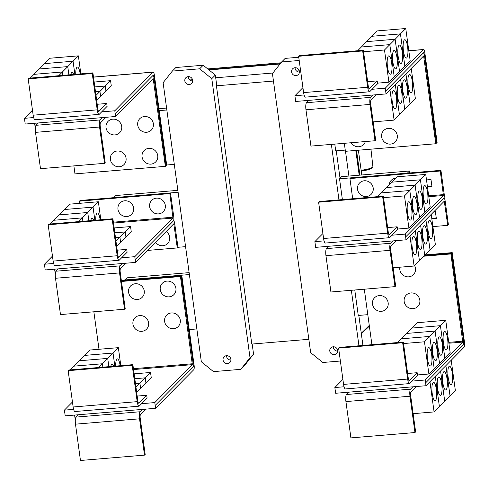 <?xml version="1.0" encoding="UTF-8"?>
<svg xmlns="http://www.w3.org/2000/svg" width="489" height="489" viewBox="0 0 489 489"><rect width="100%" height="100%" fill="white"/><g stroke="black" fill="none" stroke-linecap="round" stroke-linejoin="round"><path stroke-width="0.73" d="M295.27 98.601L295.662 101.467L372.881 95.013L370.558 97.366A5.899 1.467 85.2 0 0 370.014 104.432L374.99 140.746L375.65 140.074L370.68 103.76A2.952 0.733 -94.8 0 1 370.949 100.227L376.396 94.719M374.99 140.746L310.937 146.095L305.961 109.78A5.899 1.467 85.2 0 1 306.505 102.714L308.828 100.367M411.512 92.562A9.218 2.292 -94.8 0 1 411.053 92.8A9.218 2.292 -94.8 0 1 408.095 84.762A9.218 2.292 -94.8 0 1 409.061 74.67A9.218 2.292 -94.8 0 1 409.519 74.432A9.218 2.292 -94.8 0 1 412.478 82.464A9.218 2.292 -94.8 0 1 411.512 92.562M373.156 121.871L394.11 120.117L415.369 98.644L411.237 68.472M406.194 97.928A9.218 2.292 -94.8 0 1 405.736 98.167A9.218 2.292 -94.8 0 1 402.777 90.135A9.218 2.292 -94.8 0 1 403.743 80.043A9.218 2.292 -94.8 0 1 404.201 79.799A9.218 2.292 -94.8 0 1 407.16 87.837A9.218 2.292 -94.8 0 1 406.194 97.928M400.882 103.301A9.218 2.292 -94.8 0 1 400.424 103.54A9.218 2.292 -94.8 0 1 397.465 95.508A9.218 2.292 -94.8 0 1 398.431 85.41A9.218 2.292 -94.8 0 1 398.89 85.172A9.218 2.292 -94.8 0 1 401.848 93.203A9.218 2.292 -94.8 0 1 400.882 103.301M395.564 108.668A9.218 2.292 -94.8 0 1 395.106 108.913A9.218 2.292 -94.8 0 1 392.147 100.875A9.218 2.292 -94.8 0 1 393.113 90.783A9.218 2.292 -94.8 0 1 393.572 90.538A9.218 2.292 -94.8 0 1 396.53 98.576A9.218 2.292 -94.8 0 1 395.564 108.668M390.54 144.102A8.111 7.683 44.7 0 1 381.628 136.883A8.111 7.683 44.7 0 1 388.382 128.356A8.111 7.683 44.7 0 1 397.288 135.575A8.111 7.683 44.7 0 1 390.54 144.102M365.356 141.547A8.111 7.683 44.7 0 1 358.865 146.743A8.111 7.683 44.7 0 1 351.114 142.739M402.661 342.746L403.321 342.074L408.297 378.388A2.952 0.733 85.2 0 0 409.207 380.656A2.952 0.733 85.2 0 0 409.354 380.583L417.154 372.697L417.545 375.558L409.745 383.443A5.899 1.467 -94.8 0 1 409.452 383.596A5.899 1.467 -94.8 0 1 407.63 379.061L402.661 342.746L338.608 348.095L339.268 347.422L403.321 342.074M409.452 383.596L345.399 388.944A5.899 1.467 -94.8 0 1 343.578 384.409L338.608 348.095M407.624 373.492L417.154 372.697M444.281 331.768A9.218 2.292 -94.8 0 1 444.733 331.53A9.218 2.292 -94.8 0 1 447.692 339.562A9.218 2.292 -94.8 0 1 446.726 349.659A9.218 2.292 -94.8 0 1 446.268 349.898A9.218 2.292 -94.8 0 1 443.309 341.86A9.218 2.292 -94.8 0 1 444.281 331.768M445.736 320.319L450.143 352.52L444.831 357.887L440.424 325.686L445.736 320.319L417.264 322.697L397.612 342.551M440.424 325.686L411.952 328.064L440.418 325.692L435.106 331.059L406.64 333.437L435.1 331.059L429.788 336.426L401.322 338.804L429.788 336.432L424.476 341.799L403.523 343.547M438.963 337.141A9.218 2.292 -94.8 0 1 439.422 336.897A9.218 2.292 -94.8 0 1 442.38 344.934A9.218 2.292 -94.8 0 1 441.414 355.026A9.218 2.292 -94.8 0 1 440.956 355.271A9.218 2.292 -94.8 0 1 437.997 347.233A9.218 2.292 -94.8 0 1 438.963 337.141M433.645 342.508A9.218 2.292 -94.8 0 1 434.104 342.269A9.218 2.292 -94.8 0 1 437.062 350.301A9.218 2.292 -94.8 0 1 436.096 360.399A9.218 2.292 -94.8 0 1 435.638 360.637A9.218 2.292 -94.8 0 1 432.679 352.606A9.218 2.292 -94.8 0 1 433.645 342.508M428.333 347.881A9.218 2.292 -94.8 0 1 428.792 347.642A9.218 2.292 -94.8 0 1 431.75 355.674A9.218 2.292 -94.8 0 1 430.785 365.772A9.218 2.292 -94.8 0 1 430.326 366.01A9.218 2.292 -94.8 0 1 427.368 357.972A9.218 2.292 -94.8 0 1 428.333 347.881M413.083 308.675A8.111 7.683 44.7 0 1 404.177 301.462A8.111 7.683 44.7 0 1 410.925 292.935A8.111 7.683 44.7 0 1 419.831 300.154A8.111 7.683 44.7 0 1 413.083 308.675M414.568 265.539A8.111 7.683 44.7 0 1 408.718 276.835A8.111 7.683 44.7 0 1 399.855 267.208M381.414 311.322A8.111 7.683 44.7 0 1 372.502 304.103A8.111 7.683 44.7 0 1 379.256 295.582A8.111 7.683 44.7 0 1 388.162 302.795A8.111 7.683 44.7 0 1 381.414 311.322M362.685 50.942L363.351 50.269L368.327 86.584A2.952 0.733 85.2 0 0 369.232 88.851A2.952 0.733 85.2 0 0 369.378 88.778L377.184 80.893L377.575 83.76L369.776 91.639A5.899 1.467 -94.8 0 1 369.482 91.791A5.899 1.467 -94.8 0 1 367.661 87.256L362.685 50.942L298.632 56.29L299.299 55.618L363.351 50.269M369.482 91.791L305.429 97.14A5.899 1.467 -94.8 0 1 303.608 92.604L298.632 56.29M367.655 81.694L377.184 80.893M404.305 39.964A9.218 2.292 -94.8 0 1 404.764 39.725A9.218 2.292 -94.8 0 1 407.722 47.763A9.218 2.292 -94.8 0 1 406.756 57.855A9.218 2.292 -94.8 0 1 406.298 58.093A9.218 2.292 -94.8 0 1 403.339 50.061A9.218 2.292 -94.8 0 1 404.305 39.964M371.976 36.265L400.448 33.888L405.76 28.515L377.294 30.893L357.642 50.746M405.76 28.515L410.173 60.715L404.861 66.082L400.448 33.882L371.982 36.259M398.993 45.336A9.218 2.292 -94.8 0 1 399.446 45.098A9.218 2.292 -94.8 0 1 402.404 53.13A9.218 2.292 -94.8 0 1 401.438 63.228A9.218 2.292 -94.8 0 1 400.98 63.466A9.218 2.292 -94.8 0 1 398.022 55.428A9.218 2.292 -94.8 0 1 398.993 45.336M395.13 39.261L399.544 71.455L404.855 66.088L400.448 33.888L395.136 39.254L366.664 41.632L395.13 39.261L389.819 44.627L361.353 46.999L389.812 44.627L384.501 49.994L363.553 51.742M393.676 50.709A9.218 2.292 -94.8 0 1 394.134 50.465A9.218 2.292 -94.8 0 1 397.092 58.503A9.218 2.292 -94.8 0 1 396.127 68.594A9.218 2.292 -94.8 0 1 395.668 68.839A9.218 2.292 -94.8 0 1 392.71 60.801A9.218 2.292 -94.8 0 1 393.676 50.709M388.358 56.076A9.218 2.292 -94.8 0 1 388.816 55.838A9.218 2.292 -94.8 0 1 391.775 63.87A9.218 2.292 -94.8 0 1 390.809 73.967A9.218 2.292 -94.8 0 1 390.35 74.206A9.218 2.292 -94.8 0 1 387.392 66.174A9.218 2.292 -94.8 0 1 388.358 56.076M410.057 104.01L405.925 73.833L410.051 104.01M404.739 109.377L400.607 79.206L404.733 109.383M399.421 114.75L395.289 84.579L399.421 114.75M394.11 120.117L389.977 89.945M435.803 143.754L423.627 55.966L386.047 93.919L385.656 91.052L423.199 53.118A3.686 0.917 -94.8 0 1 423.382 53.026A3.686 0.917 -94.8 0 1 424.519 55.862L436.469 143.088L435.803 143.754L345.417 151.303L344.323 143.308M322.911 233.528L314.879 241.639L315.649 247.367L392.869 240.918L390.546 243.265A5.899 1.467 85.2 0 0 390.002 250.331L394.971 286.646L395.638 285.973L390.662 249.659A2.952 0.733 -94.8 0 1 390.937 246.126L396.383 240.625M394.971 286.646L330.919 291.994L325.949 255.68A5.899 1.467 85.2 0 1 326.493 248.614L328.816 246.267M431.494 238.461A9.218 2.292 -94.8 0 1 431.041 238.699A9.218 2.292 -94.8 0 1 428.077 230.667A9.218 2.292 -94.8 0 1 429.049 220.57A9.218 2.292 -94.8 0 1 429.507 220.331A9.218 2.292 -94.8 0 1 432.465 228.363A9.218 2.292 -94.8 0 1 431.494 238.461M393.144 267.77L414.097 266.022L419.403 260.655L415.271 230.484L419.409 260.649L435.351 244.543L431.219 214.371M426.182 243.834A9.218 2.292 -94.8 0 1 425.723 244.072A9.218 2.292 -94.8 0 1 422.765 236.034A9.218 2.292 -94.8 0 1 423.731 225.942A9.218 2.292 -94.8 0 1 424.189 225.704A9.218 2.292 -94.8 0 1 427.148 233.736A9.218 2.292 -94.8 0 1 426.182 243.834M420.864 249.201A9.218 2.292 -94.8 0 1 420.406 249.439A9.218 2.292 -94.8 0 1 417.447 241.407A9.218 2.292 -94.8 0 1 418.413 231.315A9.218 2.292 -94.8 0 1 418.871 231.071A9.218 2.292 -94.8 0 1 421.83 239.109A9.218 2.292 -94.8 0 1 420.864 249.201M415.552 254.573A9.218 2.292 -94.8 0 1 415.094 254.812A9.218 2.292 -94.8 0 1 412.135 246.78A9.218 2.292 -94.8 0 1 413.101 236.682A9.218 2.292 -94.8 0 1 413.56 236.444A9.218 2.292 -94.8 0 1 416.518 244.476A9.218 2.292 -94.8 0 1 415.552 254.573M382.673 196.841L383.339 196.175L388.309 232.489A2.952 0.733 85.2 0 0 389.22 234.757A2.952 0.733 85.2 0 0 389.366 234.677L397.166 226.798L397.563 229.659L389.757 237.538A5.899 1.467 -94.8 0 1 389.464 237.697A5.899 1.467 -94.8 0 1 387.649 233.155L382.673 196.841L318.62 202.195L319.286 201.523L383.339 196.175M389.464 237.697L325.411 243.045A5.899 1.467 -94.8 0 1 323.596 238.51L318.62 202.195M387.643 227.593L397.166 226.798M424.293 185.869A9.218 2.292 -94.8 0 1 424.752 185.624A9.218 2.292 -94.8 0 1 427.71 193.662A9.218 2.292 -94.8 0 1 426.744 203.754A9.218 2.292 -94.8 0 1 426.286 203.999A9.218 2.292 -94.8 0 1 423.327 195.961A9.218 2.292 -94.8 0 1 424.293 185.869M425.748 174.42L430.155 206.621L424.849 211.981L420.436 179.787L425.748 174.42L397.282 176.798L377.63 196.651M420.436 179.787L391.97 182.165L420.43 179.787L415.118 185.154L386.652 187.531L415.118 185.16L409.806 190.527L381.334 192.904L409.8 190.533L404.489 195.893L383.541 197.648M418.975 191.236A9.218 2.292 -94.8 0 1 419.434 190.997A9.218 2.292 -94.8 0 1 422.392 199.029A9.218 2.292 -94.8 0 1 421.426 209.127A9.218 2.292 -94.8 0 1 420.968 209.365A9.218 2.292 -94.8 0 1 418.009 201.334A9.218 2.292 -94.8 0 1 418.975 191.236M413.663 196.609A9.218 2.292 -94.8 0 1 414.122 196.37A9.218 2.292 -94.8 0 1 417.08 204.402A9.218 2.292 -94.8 0 1 416.108 214.5A9.218 2.292 -94.8 0 1 415.656 214.738A9.218 2.292 -94.8 0 1 412.692 206.7A9.218 2.292 -94.8 0 1 413.663 196.609M408.346 201.981A9.218 2.292 -94.8 0 1 408.804 201.737A9.218 2.292 -94.8 0 1 411.762 209.775A9.218 2.292 -94.8 0 1 410.797 219.867A9.218 2.292 -94.8 0 1 410.338 220.105A9.218 2.292 -94.8 0 1 407.38 212.073A9.218 2.292 -94.8 0 1 408.346 201.981M440.418 325.692L444.831 357.893L439.519 363.254L435.106 331.059M435.1 331.059L439.513 363.26L434.201 368.627L429.788 336.426L434.195 368.633L428.884 373.999L424.476 341.799M428.884 373.999L417.465 374.953M425.626 382.856L463.175 344.922A3.686 0.917 85.2 0 0 463.511 340.509L451.561 253.284L450.901 253.95L462.777 342.062L425.234 379.996L425.998 385.723L412.85 386.817L410.528 389.165A5.899 1.467 85.2 0 0 409.984 396.231L414.959 432.545L415.626 431.879L410.65 395.564A2.952 0.733 -94.8 0 1 410.919 392.031L416.371 386.524M414.959 432.545L350.906 437.893L345.931 401.579A5.899 1.467 85.2 0 1 346.475 394.513L348.798 392.166L335.65 393.266L334.849 387.545L342.899 379.415M451.481 384.36A9.218 2.292 -94.8 0 1 451.023 384.605A9.218 2.292 -94.8 0 1 448.065 376.567A9.218 2.292 -94.8 0 1 449.03 366.475A9.218 2.292 -94.8 0 1 449.489 366.23A9.218 2.292 -94.8 0 1 452.447 374.268A9.218 2.292 -94.8 0 1 451.481 384.36M413.132 413.67L434.079 411.921L455.338 390.442L451.206 360.259M446.17 389.733A9.218 2.292 -94.8 0 1 445.711 389.971A9.218 2.292 -94.8 0 1 442.753 381.94A9.218 2.292 -94.8 0 1 443.719 371.842A9.218 2.292 -94.8 0 1 444.177 371.603A9.218 2.292 -94.8 0 1 447.135 379.635A9.218 2.292 -94.8 0 1 446.17 389.733M440.852 395.1A9.218 2.292 -94.8 0 1 440.393 395.344A9.218 2.292 -94.8 0 1 437.435 387.306A9.218 2.292 -94.8 0 1 438.401 377.215A9.218 2.292 -94.8 0 1 438.859 376.976A9.218 2.292 -94.8 0 1 441.818 385.008A9.218 2.292 -94.8 0 1 440.852 395.1M435.534 400.473A9.218 2.292 -94.8 0 1 435.076 400.711A9.218 2.292 -94.8 0 1 432.117 392.679A9.218 2.292 -94.8 0 1 433.083 382.587A9.218 2.292 -94.8 0 1 433.541 382.343A9.218 2.292 -94.8 0 1 436.5 390.381A9.218 2.292 -94.8 0 1 435.534 400.473M364.311 289.207L371.909 344.696M450.901 253.95L423.798 256.218M384.501 49.994L388.914 82.195L394.226 76.828L389.819 44.627L394.226 76.828L399.544 71.455L395.136 39.254M388.914 82.195L377.49 83.148M372.881 95.013L386.047 93.919M430.039 249.91L425.907 219.738L430.039 249.916M420.589 225.111L424.721 255.282L420.595 225.105M414.097 266.022L409.959 235.851M420.43 179.787L424.843 211.988L419.531 217.354L415.118 185.154L419.525 217.361L414.214 222.727L409.806 190.527L414.214 222.727L408.902 228.094L404.489 195.893M408.902 228.094L397.478 229.048M389.152 185.007A8.111 7.683 44.7 0 1 395.956 178.13M366.444 196.523A8.111 7.683 44.7 0 1 357.532 189.304A8.111 7.683 44.7 0 1 364.287 180.777A8.111 7.683 44.7 0 1 373.193 187.996A8.111 7.683 44.7 0 1 366.444 196.523M434.061 211.499L435.351 211.395L436.335 218.546L431.842 218.919M431.763 218.314L436.249 217.941M426.5 179.921L430.992 179.549L431.97 186.706L427.484 187.079M427.398 186.474L431.885 186.095M425.234 379.996L412.068 381.096M344.054 386.775L334.849 387.545M412.85 386.817L348.798 392.166M445.889 365.625L450.021 395.815L445.895 365.625M440.571 370.998L444.709 401.188L440.577 370.992M439.397 406.548L435.259 376.365L439.391 406.555M434.079 411.921L429.947 381.738M425.998 385.723L464.208 347.117A3.686 0.917 85.2 0 0 464.55 342.697L452.215 252.63L451.567 253.284L424.464 255.545M424.409 55.178L423.847 52.451L385.656 91.052M372.098 89.291L385.246 88.191L423.456 49.591A3.686 0.917 -94.8 0 1 423.639 49.493A3.686 0.917 -94.8 0 1 424.776 52.329L437.111 142.397L436.463 143.051M295.289 98.601L294.898 95.74L302.923 87.623M294.898 95.74L304.085 94.97M385.638 91.058L385.246 88.191M392.08 235.191L405.228 234.097L443.437 195.49L440.277 171.009L440.937 170.343L444.171 193.937A3.686 0.917 85.2 0 1 443.835 198.351L405.625 236.957L443.853 198.351A3.686 0.917 -94.8 0 1 444.036 198.253A3.686 0.917 -94.8 0 1 445.167 201.089L448.401 224.683L447.741 225.356L444.281 201.193L406.035 239.818L405.644 236.957M392.869 240.918L406.035 239.818M432.893 226.596L447.741 225.356M324.073 240.875L314.879 241.639M405.228 234.097L405.625 236.957M440.277 171.009L349.928 178.558L352.691 198.73M440.937 170.343L350.589 177.886L349.928 178.558M463.59 341.224L463.816 344.256L463.248 344.831M24.823 121.193L25.214 124.053L102.433 117.605L100.111 119.952A5.899 1.467 85.2 0 0 99.567 127.018L104.542 163.332L105.208 162.66L100.233 126.345A2.952 0.733 -94.8 0 1 100.502 122.812L105.948 117.311M104.542 163.332L40.489 168.681L35.514 132.366A5.899 1.467 85.2 0 1 36.058 125.3L38.38 122.953M119.31 166.749A8.111 7.683 44.7 0 1 110.404 159.536A8.111 7.683 44.7 0 1 117.152 151.009A8.111 7.683 44.7 0 1 126.058 158.228A8.111 7.683 44.7 0 1 119.31 166.749M114.946 134.909A8.111 7.683 44.7 0 1 106.04 127.69A8.111 7.683 44.7 0 1 112.794 119.169A8.111 7.683 44.7 0 1 121.7 126.382A8.111 7.683 44.7 0 1 114.946 134.909M150.979 164.108A8.111 7.683 44.7 0 1 142.073 156.89A8.111 7.683 44.7 0 1 148.821 148.363A8.111 7.683 44.7 0 1 157.733 155.581A8.111 7.683 44.7 0 1 150.979 164.108M146.621 132.262A8.111 7.683 44.7 0 1 137.709 125.05A8.111 7.683 44.7 0 1 144.463 116.523A8.111 7.683 44.7 0 1 153.369 123.741A8.111 7.683 44.7 0 1 146.621 132.262M132.213 365.332L132.88 364.66L137.849 400.974A2.952 0.733 85.2 0 0 138.76 403.242A2.952 0.733 85.2 0 0 138.907 403.168L146.706 395.283L147.103 398.15L139.298 406.029A5.899 1.467 -94.8 0 1 139.004 406.182A5.899 1.467 -94.8 0 1 137.189 401.646L132.213 365.332L68.16 370.68L68.827 370.008L132.88 364.66M139.004 406.182L74.951 411.53A5.899 1.467 -94.8 0 1 73.136 406.995L68.16 370.68M137.183 396.078L146.706 395.283M115.722 366.096A9.218 2.292 -94.8 0 1 116.895 359.109A9.218 2.292 -94.8 0 1 117.354 358.871A9.218 2.292 -94.8 0 1 120.166 365.723M114.842 366.169L113.038 353.027L118.35 347.661L120.82 365.668M98.699 367.514L102.403 363.773L102.867 367.166L102.409 363.767L107.721 358.4L108.851 366.664L107.727 358.4L113.038 353.034L84.573 355.405L89.884 350.038L118.35 347.661M134.133 373.847L150.545 372.477L145.233 377.844L134.799 378.712M110.752 366.512A9.218 2.292 -94.8 0 1 111.584 364.482A9.218 2.292 -94.8 0 1 112.042 364.238A9.218 2.292 -94.8 0 1 113.686 366.261M102.409 363.767L73.943 366.145L79.255 360.778L107.721 358.4L79.255 360.778L84.566 355.411L113.038 353.034L114.836 366.169M134.805 378.718L145.227 377.844L139.915 383.211L135.471 383.584L139.915 383.217L135.966 387.202M70.233 369.892L73.937 366.151L102.403 363.773M141.853 331.328A8.111 7.683 44.7 0 1 132.947 324.109A8.111 7.683 44.7 0 1 139.695 315.588A8.111 7.683 44.7 0 1 148.607 322.807A8.111 7.683 44.7 0 1 141.853 331.328M137.495 299.488A8.111 7.683 44.7 0 1 128.583 292.269A8.111 7.683 44.7 0 1 135.337 283.742A8.111 7.683 44.7 0 1 144.243 290.961A8.111 7.683 44.7 0 1 137.495 299.488M173.522 328.681A8.111 7.683 44.7 0 1 164.616 321.469A8.111 7.683 44.7 0 1 171.37 312.942A8.111 7.683 44.7 0 1 180.276 320.161A8.111 7.683 44.7 0 1 173.522 328.681M169.163 296.841A8.111 7.683 44.7 0 1 160.258 289.622A8.111 7.683 44.7 0 1 167.006 281.102A8.111 7.683 44.7 0 1 175.912 288.314A8.111 7.683 44.7 0 1 169.163 296.841M358.382 150.221L361.774 174.983M356.524 150.38L359.916 175.135M359.543 175.166L356.151 150.41M207.727 68.918L280.973 62.8M355.796 150.441L359.189 175.196M339.537 178.791L341.646 176.663L409.507 170.997L407.398 173.124L339.537 178.791L342.386 199.591M409.507 170.997L409.776 172.947M452.215 252.63L425.106 254.891M34.621 123.265L35.318 128.387M92.244 73.527L92.904 72.861L97.879 109.175A2.952 0.733 85.2 0 0 98.79 111.443A2.952 0.733 85.2 0 0 98.937 111.364L106.736 103.485L107.128 106.345L99.328 114.224A5.899 1.467 -94.8 0 1 99.035 114.377A5.899 1.467 -94.8 0 1 97.213 109.842L92.244 73.527L28.191 78.876L28.851 78.209L92.904 72.861M99.035 114.377L34.982 119.732A5.899 1.467 -94.8 0 1 33.16 115.19L28.191 78.876M97.207 104.279L106.736 103.485M75.752 74.291A9.218 2.292 -94.8 0 1 76.926 67.305A9.218 2.292 -94.8 0 1 77.384 67.066A9.218 2.292 -94.8 0 1 80.19 73.918M58.729 75.709L62.433 71.969L62.898 75.367L62.439 71.969L67.751 66.602L68.882 74.866L67.751 66.596L73.063 61.229L74.866 74.365L73.069 61.223L78.381 55.856L80.844 73.863M30.263 78.087L33.967 74.346L62.433 71.969L33.967 74.346L39.279 68.98L67.751 66.602L39.285 68.973L44.597 63.607L73.063 61.229L44.603 63.601L49.909 58.234L78.381 55.856M94.163 82.042L110.575 80.673L105.263 86.04L94.829 86.908L105.257 86.046L99.945 91.406L95.496 91.779L99.939 91.412L95.991 95.404M70.777 74.707A9.218 2.292 -94.8 0 1 71.608 72.678A9.218 2.292 -94.8 0 1 72.066 72.439A9.218 2.292 -94.8 0 1 73.711 74.462M165.361 166.346L153.185 78.552L115.6 116.504L115.208 113.644L152.757 75.709A3.686 0.917 -94.8 0 1 152.941 75.612A3.686 0.917 -94.8 0 1 154.072 78.448L166.022 165.673L165.361 166.346L74.976 173.895L73.876 165.893M155.184 405.442L192.727 367.508A3.686 0.917 85.2 0 0 193.069 363.095L181.119 275.869L180.453 276.542L192.336 364.647L154.787 402.581L155.557 408.309L142.409 409.403L140.086 411.75A5.899 1.467 85.2 0 0 139.542 418.816L144.512 455.131L145.178 454.464L140.202 418.15A2.952 0.733 -94.8 0 1 140.477 414.617L145.924 409.11M144.512 455.131L80.459 460.485L75.489 424.171A5.899 1.467 85.2 0 1 76.033 417.105L78.356 414.758L65.208 415.852L64.401 410.13L72.451 402.001M150.545 372.477L151.229 377.484L145.918 382.85L145.233 377.844L145.918 382.856L136.651 392.215M140.606 388.223L139.915 383.211L140.6 388.223M93.864 311.793L98.998 349.28M180.453 276.542L121.48 281.462M280.319 63.625L208.589 69.615M345.509 151.297L348.901 176.058M334.788 144.102L335.717 150.887L345.252 150.086M354.769 290.001L358.26 315.46L367.795 314.665M102.433 117.605L115.6 116.504M110.575 80.673L111.26 85.679L100.624 96.419M105.948 91.046L105.263 86.04L105.942 91.052M100.63 96.419L99.945 91.406L100.63 96.425L96.681 100.41M74.591 415.069L75.294 420.192M154.787 402.581L141.621 403.682M73.613 409.36L64.401 410.13M142.409 409.403L78.356 414.758M155.557 408.309L193.766 369.702A3.686 0.917 85.2 0 0 194.102 365.289L181.767 275.215L181.119 275.869L121.394 280.857M369.329 325.857A1.473 1.4 44.7 0 1 368.95 326.536L361.34 333.816M208.992 69.939L280.014 64.01M296.028 75.593A4.053 3.845 44.7 0 1 292.611 68.808A4.053 3.845 44.7 0 1 298.999 70.037A4.053 3.845 44.7 0 1 296.028 75.593M295.081 67.714A4.053 3.845 -135.3 0 0 299.439 72.03M334.256 354.659A4.053 3.845 44.7 0 1 330.833 347.875A4.053 3.845 44.7 0 1 337.227 349.103A4.053 3.845 44.7 0 1 334.256 354.659M333.302 346.78A4.053 3.845 -135.3 0 0 337.667 351.096M340.375 361.023L322.807 362.49L310.662 352.648L272.434 73.582L281.64 61.962L285.173 58.387L298.767 57.25M362.502 345.485L362.875 345.014L358.822 315.417M362.398 345.491L362.875 345.014M331.365 144.389L338.969 199.879M351.353 290.289L358.957 345.778M340.038 178.289L336.273 150.838M281.64 61.962L299.207 60.489M153.962 77.763L153.399 75.037L115.208 113.644M115.19 113.644L114.799 110.783L153.008 72.176A3.686 0.917 -94.8 0 1 153.191 72.079A3.686 0.917 -94.8 0 1 154.328 74.915L166.67 164.982L166.022 165.643M101.651 111.877L114.799 110.783M24.841 121.186L24.45 118.326L33.637 117.556M24.45 118.326L32.482 110.214M193.149 363.81L193.375 366.842L192.8 367.422M189.805 79.951L192.544 79.719M215.704 77.788L272.886 73.008M296.56 71.033L299.299 70.801M211.792 78.65L250.02 357.716L240.814 369.342L213.485 371.622L201.34 361.781L163.112 82.714L172.317 71.088L199.646 68.808L211.792 78.65L215.331 75.074L216.755 85.471L216.425 85.819L251.798 344.073L308.834 339.311M216.425 85.819L273.455 81.052M112.225 219.433L112.892 218.76L117.867 255.075A2.952 0.733 85.2 0 0 118.772 257.342A2.952 0.733 85.2 0 0 118.919 257.263L126.724 249.384L127.116 252.245L119.316 260.13A5.899 1.467 -94.8 0 1 119.023 260.282A5.899 1.467 -94.8 0 1 117.201 255.747L112.225 219.433L48.173 224.781L48.839 224.109L112.892 218.76M119.023 260.282L54.97 265.631A5.899 1.467 -94.8 0 1 53.148 261.095L48.173 224.781M117.195 250.179L126.724 249.384M95.734 220.191A9.218 2.292 -94.8 0 1 96.908 213.21A9.218 2.292 -94.8 0 1 97.366 212.972A9.218 2.292 -94.8 0 1 100.178 219.824M94.854 220.264L93.057 207.128L98.368 201.761L100.832 219.769M78.717 221.615L82.421 217.874L82.885 221.266L82.421 217.868L87.733 212.501L88.864 220.765L87.739 212.495L93.051 207.128L64.585 209.506L69.896 204.139L98.368 201.761M114.151 227.941L130.557 226.572L125.245 231.939L114.817 232.813L125.245 231.945L119.933 237.312L115.483 237.685L119.927 237.318L115.979 241.303M90.765 220.606A9.218 2.292 -94.8 0 1 91.596 218.577A9.218 2.292 -94.8 0 1 92.054 218.338A9.218 2.292 -94.8 0 1 93.699 220.362M50.245 223.993L53.949 220.252L82.421 217.874L53.955 220.246L59.267 214.879L87.733 212.501L59.273 214.873L64.585 209.506L93.051 207.128L94.848 220.264M126.883 216.529A8.111 7.683 44.7 0 1 117.977 209.31A8.111 7.683 44.7 0 1 124.726 200.783A8.111 7.683 44.7 0 1 133.631 208.002A8.111 7.683 44.7 0 1 126.883 216.529M158.552 213.882A8.111 7.683 44.7 0 1 149.646 206.664A8.111 7.683 44.7 0 1 156.401 198.143A8.111 7.683 44.7 0 1 165.306 205.356A8.111 7.683 44.7 0 1 158.552 213.882M158.956 108.692L166.584 108.051M181.767 275.215L121.315 280.264M189.396 274.561L124.952 279.946L127.061 277.813L189.133 272.63M188.198 76.639A4.053 3.845 44.7 0 1 191.621 83.43A4.053 3.845 44.7 0 1 185.227 82.195A4.053 3.845 44.7 0 1 188.198 76.639M188.326 76.632A4.053 3.845 -135.3 0 0 192.684 80.948M226.425 355.705A4.053 3.845 44.7 0 1 229.848 362.496A4.053 3.845 44.7 0 1 223.455 361.261A4.053 3.845 44.7 0 1 226.425 355.705M226.548 355.699A4.053 3.845 -135.3 0 0 230.912 360.014M215.331 75.074L203.186 65.233L175.857 67.519L172.317 71.088M199.646 68.808L203.186 65.233M240.814 369.342L244.353 365.766L253.559 354.14L252.171 344.042M250.02 357.716L253.559 354.14M52.464 256.114L44.438 264.225L45.202 269.952L122.421 263.504L120.098 265.851A5.899 1.467 85.2 0 0 119.554 272.917L124.53 309.231L125.19 308.559L120.221 272.245A2.952 0.733 -94.8 0 1 120.49 268.712L125.936 263.21M124.53 309.231L60.477 314.58L55.501 278.265A5.899 1.467 85.2 0 1 56.046 271.199L58.368 268.852M130.557 226.572L131.241 231.584L116.663 246.315M125.936 236.951L125.245 231.939L125.93 236.951M120.618 242.318L119.933 237.312L120.612 242.324M134.787 256.682L135.178 259.543L173.387 220.942A3.686 0.917 85.2 0 0 173.723 216.523L170.496 192.929L169.83 193.601L172.996 218.076L134.787 256.682L121.639 257.782M169.83 193.601L79.481 201.144L79.78 203.314M166.645 165.007L174.298 164.365M166.853 109.982L159.218 110.624M189.212 329.58L196.847 328.944M178.124 192.275L113.68 197.654L115.789 195.527L177.855 190.343M170.496 192.929L80.147 200.472L79.481 201.144M54.603 269.17L55.306 274.292M53.625 263.461L44.438 264.225M177.935 247.293L185.569 246.658M173.797 223.803L135.587 262.404L135.196 259.543L173.406 220.936A3.686 0.917 -94.8 0 1 173.589 220.845A3.686 0.917 -94.8 0 1 174.726 223.675L177.959 247.275L177.293 247.941L173.797 223.803M122.421 263.504L135.587 262.404M147.433 250.435L177.293 247.941M166.181 231.499A8.111 7.683 44.7 0 1 169.549 240.007A8.111 7.683 44.7 0 1 162.916 245.722A8.111 7.683 44.7 0 1 155.526 242.257M361.224 170.979A9.37 1.889 -7.8 0 0 371.915 167.605M361.126 170.233A10.471 2.109 -7.8 0 0 372.887 166.566L372.569 167.568L370.479 168.968L365.925 170.282L361.23 170.997M370.014 104.432L305.961 109.78M343.578 384.409L407.63 379.061M409.048 380.607L409.354 380.583M303.608 92.604L367.661 87.256M370.558 97.366L306.505 102.714M422.979 56.602L423.859 56.528M390.002 250.331L325.949 255.68M323.596 238.51L387.649 233.155M389.061 234.702L389.366 234.677M390.546 243.265L326.493 248.614M409.984 396.231L345.931 401.579M410.528 389.165L346.475 394.513M462.851 341.175L448.749 342.355M462.777 342.062L448.871 343.223M408.816 50.813L423.456 49.591M423.511 53.05L424.11 53.001M443.627 201.835L444.507 201.761M443.437 195.49L428.798 196.712M443.511 194.61L428.682 195.844M463.816 344.256L463.462 344.287M99.567 127.018L35.514 132.366M73.136 406.995L137.189 401.646M138.601 403.193L138.907 403.168M100.111 119.952L36.058 125.3M33.16 115.19L97.213 109.842M98.631 111.388L98.937 111.364M152.531 79.194L153.412 79.12M139.542 418.816L75.489 424.171M140.086 411.75L76.033 417.105M192.403 363.767L133.43 368.688M192.336 364.647L133.546 369.556M369.274 325.429L361.261 333.254M93.491 77.146L153.008 72.176M153.069 75.636L153.662 75.587M193.375 366.842L193.021 366.872M53.148 261.095L117.201 255.747M119.554 272.917L55.501 278.265M120.098 265.851L56.046 271.199M173.063 217.195L113.362 222.183M172.996 218.076L113.479 223.045M173.179 224.42L174.06 224.347M370.955 149.176L372.887 166.566M408.804 50.734L423.639 49.493M369.36 326.096L368.999 326.487M93.485 77.066L153.191 72.079"/></g></svg>
